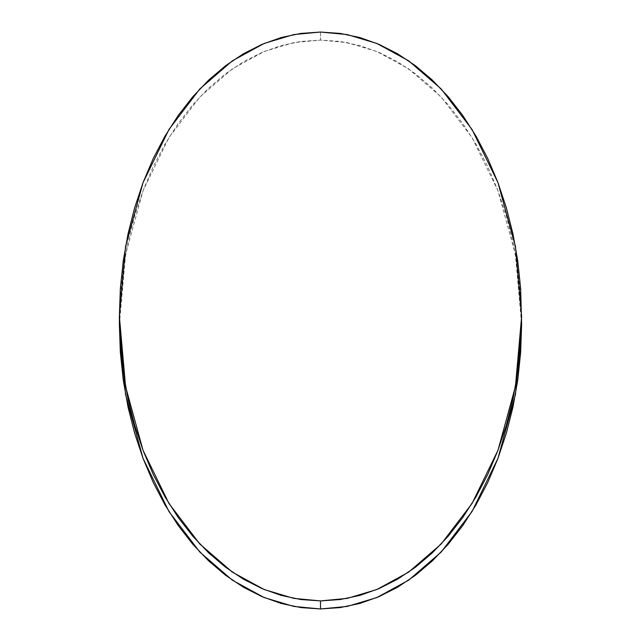<?xml version="1.0" encoding="UTF-8"?>
<svg xmlns="http://www.w3.org/2000/svg" width="641" height="641" viewBox="0 0 641 641"><rect width="100%" height="100%" fill="white"/><g stroke="black" fill="none" stroke-linecap="round" stroke-linejoin="round"><path stroke-width="0.48" stroke-dasharray="3.21 2.4" d="M320.5 32.05L320.5 40.095L347.198 42.61L376.812 51.472L408.629 68.859L441.176 96.983L472.032 137.503L497.961 190.673L515.436 254.509L521.622 324.522L520.652 296.647L517.76 269.036L512.96 241.961L506.31 215.68L497.873 190.441L487.729 166.5L475.967 144.081L462.714 123.401L448.091 104.659L432.234 88.033L415.312 73.683L397.468 61.744L378.879 52.346L359.737 45.559L340.211 41.465L320.5 40.095L320.5 32.05M119.378 324.522L125.564 254.509L143.039 190.673L168.968 137.503L199.824 96.983L232.371 68.859L264.188 51.472L293.802 42.61L320.5 40.095L300.789 41.465L281.263 45.559L262.121 52.346L243.532 61.744L225.688 73.683L208.766 88.033L192.909 104.659L178.286 123.401L165.033 144.081L153.271 166.5L143.127 190.441L134.69 215.68L128.04 241.961L123.24 269.036L120.348 296.647L119.378 324.522"/><path stroke-width="0.96" d="M521.622 324.522L515.436 394.536L497.961 458.371L472.032 511.542L441.176 552.061L408.629 580.185L376.812 597.572L347.198 606.434L320.5 608.95L320.5 600.905L347.198 598.39L376.812 589.528L408.629 572.141L441.176 544.017L472.032 503.497L497.961 450.327L515.436 386.491L521.622 316.478L515.436 246.465L497.961 182.629L472.032 129.458L441.176 88.939L408.629 60.815L376.812 43.428L347.198 34.566L320.5 32.05L293.802 34.566L264.188 43.428L232.371 60.815L199.824 88.939L168.968 129.458L143.039 182.629L125.564 246.465L119.378 316.478L125.564 386.491L143.039 450.327L168.968 503.497L199.824 544.017L232.371 572.141L264.188 589.528L293.802 598.39L320.5 600.905L320.5 608.95L293.802 606.434L264.188 597.572L232.371 580.185L199.824 552.061L168.968 511.542L143.039 458.371L125.564 394.536L119.378 324.522L120.348 352.398L123.24 380.009L128.04 407.091L134.69 433.372L143.127 458.603L153.271 482.545L165.033 504.964L178.286 525.644L192.909 544.385L208.766 561.019L225.688 575.362L243.532 587.3L262.121 596.699L281.263 603.485L300.789 607.58L320.5 608.95L340.211 607.58L359.737 603.485L378.879 596.699L397.468 587.3L415.312 575.362L432.234 561.019L448.091 544.385L462.714 525.644L475.967 504.964L487.729 482.545L497.873 458.603L506.31 433.372L512.96 407.091L517.76 380.009L520.652 352.398L521.622 324.522L520.652 288.602L517.76 260.991L512.96 233.909L506.31 207.628L497.873 182.397L487.729 158.455L475.967 136.036L462.714 115.356L448.091 96.615L432.234 79.981L415.312 65.638L397.468 53.7L378.879 44.301L359.737 37.515L340.211 33.42L320.5 32.05L300.789 33.42L281.263 37.515L262.121 44.301L243.532 53.7L225.688 65.638L208.766 79.981L192.909 96.615L178.286 115.356L165.033 136.036L153.271 158.455L143.127 182.397L134.69 207.628L128.04 233.909L123.24 260.991L120.348 288.602L119.378 316.478L120.348 344.353L123.24 371.964L128.04 399.039L134.69 425.32L143.127 450.559L153.271 474.5L165.033 496.919L178.286 517.599L192.909 536.341L208.766 552.967L225.688 567.317L243.532 579.256L262.121 588.654L281.263 595.441L300.789 599.535L320.5 600.905L340.211 599.535L359.737 595.441L378.879 588.654L397.468 579.256L415.312 567.317L432.234 552.967L448.091 536.341L462.714 517.599L475.967 496.919L487.729 474.5L497.873 450.559L506.31 425.32L512.96 399.039L517.76 371.964L520.652 344.353L521.622 316.478M119.378 324.522L119.378 316.478"/></g></svg>
